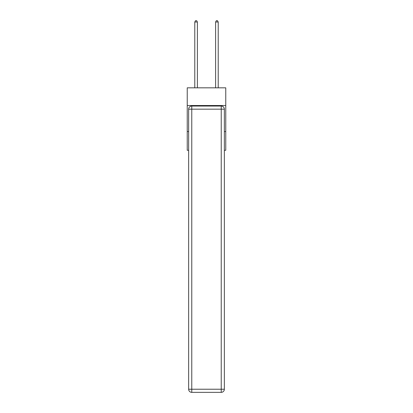 <?xml version="1.0" encoding="UTF-8"?>
<svg xmlns="http://www.w3.org/2000/svg" width="413" height="413" viewBox="0 0 413 413"><rect width="100%" height="100%" fill="white"/><g stroke="black" fill="none" stroke-linecap="round" stroke-linejoin="round"><path stroke-width="0.62" d="M225.761 105.522L225.761 87.824L187.239 87.824L187.239 105.522L225.761 105.522L225.761 150.291L224.357 150.291M188.643 131.551L187.239 131.551L187.239 105.522M225.761 131.551L224.357 131.551M187.239 131.551L187.239 150.291L188.643 150.291M191.766 106.043L221.234 106.043A3.123 3.123 0 0 1 224.357 109.166L224.357 389.227A3.123 3.123 0 0 1 221.234 392.35L191.766 392.35L191.766 389.227L221.234 389.227L221.234 109.166L191.766 109.166L191.766 389.227L188.643 389.227L188.643 109.166L191.766 109.166L191.766 106.043A3.123 3.123 0 0 0 188.643 109.166A3.123 3.123 0 0 1 191.766 106.043M188.643 389.227A3.123 3.123 0 0 0 191.766 392.35A3.123 3.123 0 0 1 188.643 389.227M197.388 87.824L197.388 22.003L194.786 22.003L194.786 87.824M194.786 22.003L195.566 20.65L196.609 20.65L197.388 22.003M218.214 87.824L218.214 22.003L215.612 22.003L215.612 87.824M215.612 22.003L216.391 20.65L217.434 20.65L218.214 22.003M221.234 392.35A3.123 3.123 0 0 0 224.357 389.227L221.234 389.227L221.234 392.35M224.357 109.166A3.123 3.123 0 0 0 221.234 106.043L221.234 109.166L224.357 109.166"/></g></svg>
